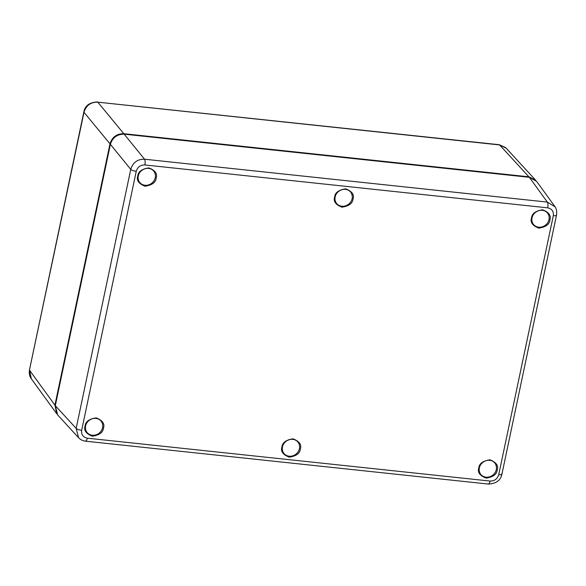 <?xml version="1.0" encoding="UTF-8"?>
<svg xmlns="http://www.w3.org/2000/svg" width="586" height="586" viewBox="0 0 586 586"><rect width="100%" height="100%" fill="white"/><g stroke="black" fill="none" stroke-linecap="round" stroke-linejoin="round"><path stroke-width="0.88" d="M506.245 148.214L499.221 144.705L97.811 102.169C90.698 102.052 86.098 105.436 84.003 112.314L83.871 111.823M56.805 413.841L54.923 405.146L29.63 370.337L31.314 378.776C29.608 376.659 28.992 373.692 29.483 369.883L84.003 112.314L109.992 143.841C112.16 137.065 116.761 133.681 123.793 133.696L528.894 176.818L535.729 180.327M54.923 405.146L109.992 143.841M79.227 438.35L78.553 437.683L76.158 428.381C77.191 429.311 79.022 429.963 81.659 430.322L136.238 171.302C137.571 167.032 140.45 164.922 144.867 164.959L547.676 207.84C551.931 208.799 553.814 211.421 553.309 215.699L498.723 474.719C497.353 478.952 494.474 481.069 490.094 481.062L87.292 438.182C83.087 437.251 81.212 434.636 81.659 430.322M547.676 207.84C548.144 205.203 548.035 203.283 547.353 202.097L555.081 206.814M136.238 171.302C133.608 170.944 131.777 170.299 130.744 169.361C132.861 162.512 137.461 159.128 144.552 159.216C145.233 160.403 145.335 162.322 144.867 164.959M556.524 215.091L556.517 215.128C557.008 211.312 556.392 208.352 554.686 206.235L536.666 181.433L529.334 177.302L124.188 134.172C117.156 134.165 112.549 137.542 110.38 144.317L55.304 405.673L57.706 414.983L78.568 437.705M123.793 133.696L97.811 102.169L499.616 144.94L528.894 176.818M97.371 101.927L97.415 101.935C89.563 102.382 85.043 105.685 83.857 111.86L29.483 369.883M531.487 217.999C530.052 222.27 532.476 225.654 538.761 228.137C545.793 227.075 549.5 224.343 549.895 219.955C551.331 215.677 548.906 212.3 542.621 209.81C535.589 210.879 531.876 213.612 531.487 217.999M137.754 176.078C136.318 180.356 138.743 183.74 145.028 186.223C152.06 185.154 155.773 182.429 156.162 178.041C157.597 173.764 155.173 170.387 148.888 167.896C141.856 168.966 138.142 171.691 137.754 176.078M281.939 447.023C280.504 451.301 282.928 454.685 289.213 457.168C296.245 456.098 299.959 453.374 300.347 448.986C301.783 444.708 299.358 441.324 293.073 438.841C286.041 439.91 282.327 442.635 281.939 447.023M478.806 467.98C477.37 472.257 479.795 475.642 486.08 478.125C493.112 477.055 496.825 474.33 497.214 469.943C498.649 465.665 496.225 462.281 489.94 459.798C482.908 460.867 479.194 463.592 478.806 467.98M85.073 426.066C83.637 430.344 86.061 433.728 92.346 436.211C99.378 435.142 103.092 432.417 103.48 428.029C104.916 423.751 102.491 420.367 96.207 417.884C89.175 418.953 85.461 421.678 85.073 426.066M334.621 197.043C333.185 201.313 335.61 204.697 341.894 207.18C348.926 206.118 352.64 203.386 353.028 198.998C354.464 194.72 352.04 191.344 345.755 188.853C338.723 189.923 335.009 192.648 334.621 197.043M531.993 217.824A9.017 8.138 -39.3 0 1 538.519 210.682A9.017 8.138 -39.3 0 1 547.317 212.843A9.017 8.138 -39.3 0 1 548.972 219.633A9.017 8.138 -39.3 0 1 542.218 226.848A9.017 8.138 -39.3 0 1 533.37 224.262A9.017 8.138 -39.3 0 1 531.993 217.824M138.259 175.91A9.017 8.138 -39.3 0 1 144.786 168.768A9.017 8.138 -39.3 0 1 153.591 170.929A9.017 8.138 -39.3 0 1 155.246 177.719A9.017 8.138 -39.3 0 1 148.485 184.934A9.017 8.138 -39.3 0 1 139.636 182.349A9.017 8.138 -39.3 0 1 138.259 175.91M282.445 446.854A9.017 8.138 -39.3 0 1 288.971 439.705A9.017 8.138 -39.3 0 1 297.776 441.873A9.017 8.138 -39.3 0 1 299.431 448.656A9.017 8.138 -39.3 0 1 292.67 455.871A9.017 8.138 -39.3 0 1 283.822 453.293A9.017 8.138 -39.3 0 1 282.445 446.854M496.298 469.613A9.017 8.138 -39.3 0 1 489.537 476.828A9.017 8.138 -39.3 0 1 480.688 474.25C479.04 471.972 478.725 469.393 479.751 466.5C482.791 459.365 491.412 458.633 494.635 462.83A9.017 8.138 -39.3 0 1 496.298 469.613M85.585 425.897A9.017 8.138 -39.3 0 1 92.112 418.748A9.017 8.138 -39.3 0 1 100.909 420.916A9.017 8.138 -39.3 0 1 102.565 427.699A9.017 8.138 -39.3 0 1 95.804 434.915A9.017 8.138 -39.3 0 1 86.955 432.336A9.017 8.138 -39.3 0 1 85.585 425.897M335.126 196.867A9.017 8.138 -39.3 0 1 341.653 189.725A9.017 8.138 -39.3 0 1 350.45 191.886A9.017 8.138 -39.3 0 1 352.113 198.676A9.017 8.138 -39.3 0 1 345.352 205.891A9.017 8.138 -39.3 0 1 336.503 203.305A9.017 8.138 -39.3 0 1 335.126 196.867M110.38 144.317L130.744 169.361L76.158 428.381L55.304 405.673M87.292 438.182C86.684 440.65 85.981 441.573 85.175 440.95M556.517 215.128L501.931 474.14C500.744 480.315 496.232 483.618 488.38 484.065L85.534 441.177M487.984 483.831C488.783 484.454 489.486 483.531 490.094 481.062M498.723 474.719C501.22 474.909 502.239 474.565 501.784 473.686M556.37 214.666C556.825 215.545 555.806 215.89 553.309 215.699M529.334 177.302L547.353 202.097L144.552 159.216L124.188 134.172M499.265 144.713L505.564 147.54M535.509 180.078L506.223 148.192M56.608 413.584L31.307 378.768M533.37 224.262C532.007 222.431 531.553 220.307 532.022 217.897C533.275 211.18 542.453 207.473 547.317 212.843M139.636 182.349C138.274 180.517 137.827 178.393 138.289 175.983C139.541 169.266 148.719 165.56 153.591 170.929M283.822 453.293C282.459 451.454 282.012 449.337 282.474 446.928C283.727 440.211 292.905 436.504 297.776 441.873M86.955 432.336C85.593 430.498 85.146 428.381 85.607 425.971C86.86 419.254 96.038 415.547 100.909 420.916M336.503 203.305C335.141 201.474 334.687 199.35 335.155 196.94C336.408 190.223 345.586 186.516 350.45 191.886M85.571 441.185C82.787 440.855 80.443 439.69 78.553 437.683"/></g></svg>
